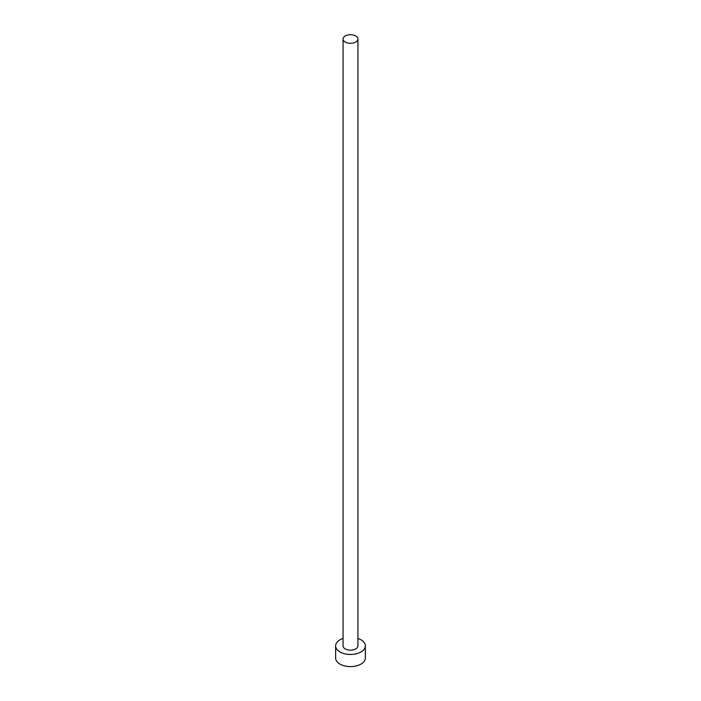 <?xml version="1.0" encoding="UTF-8"?>
<svg xmlns="http://www.w3.org/2000/svg" width="701" height="701" viewBox="0 0 701 701"><rect width="100%" height="100%" fill="white"/><g stroke="black" fill="none" stroke-linecap="round" stroke-linejoin="round"><path stroke-width="1.05" d="M345.243 42.051A7.431 4.294 0 0 0 353.348 42.98A7.431 4.294 0 0 0 357.931 39.011A7.431 4.294 0 0 0 355.757 35.979A7.431 4.294 0 0 0 347.652 35.05A7.431 4.294 0 0 0 343.069 39.011A7.431 4.294 0 0 0 345.243 42.051M343.069 39.011L343.069 645.884A7.431 4.294 0 0 0 345.243 648.916A7.431 4.294 0 0 0 353.348 649.845A7.431 4.294 0 0 0 357.931 645.884L357.931 39.011M343.069 638.453A14.861 8.578 0 0 0 335.639 645.884A14.861 8.578 0 0 0 339.985 651.956A14.861 8.578 0 0 0 356.187 653.814A14.861 8.578 0 0 0 365.361 645.884A14.861 8.578 0 0 0 361.015 639.811A14.861 8.578 0 0 0 357.931 638.453M335.639 645.884L335.639 658.02A14.861 8.578 0 0 0 339.985 664.092A14.861 8.578 0 0 0 356.187 665.95A14.861 8.578 0 0 0 365.361 658.02L365.361 645.884"/></g></svg>

